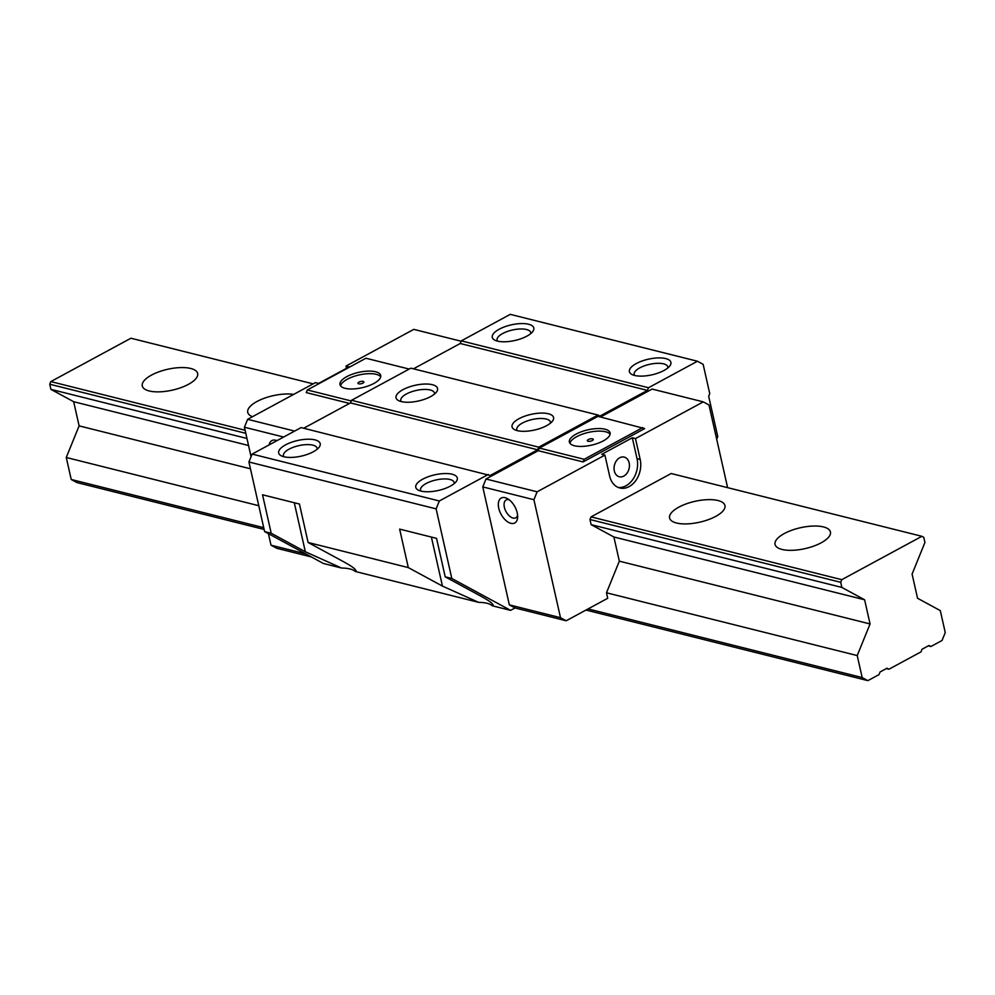 <?xml version="1.0" encoding="UTF-8"?>
<svg xmlns="http://www.w3.org/2000/svg" width="995" height="995" viewBox="0 0 995 995"><rect width="100%" height="100%" fill="white"/><g stroke="black" fill="none" stroke-linecap="round" stroke-linejoin="round"><path stroke-width="1.49" d="M303.686 428.236L350.464 402.925L351.533 400.288L410.873 368.162L598.057 415.039L538.73 447.165L537.648 449.802L490.187 475.498L301.087 427.589L252.133 454.093L248.924 461.991L264.608 531.591L323.4 563.481L341.596 568.045A28.382 10.696 167.3 0 1 355.29 571.478L478.694 602.373A28.382 10.696 167.3 0 1 492.388 605.806L510.584 610.358L515.037 607.957L566.192 620.768L607.721 598.281L606.49 592.784L619.338 561.168L613.89 536.989L591.129 524.651L589.973 519.514L591.042 516.878L671.152 473.521L921.892 536.305L841.782 579.675L840.713 582.311L841.869 587.436L864.618 599.786L870.065 623.952L857.217 655.568L862.18 677.558L867.864 680.642L878.995 674.622L880.065 671.986L887.03 668.205L888.933 669.237L920.972 651.887L922.042 649.262L929.019 645.481L930.91 646.514L942.041 640.494L945.25 632.584L940.3 610.607L917.539 598.256L912.092 574.078L924.94 542.462L923.783 537.337L921.892 536.305M268.414 533.656L271.013 545.185L276.697 548.27L311.335 556.939M356.123 570.695L355.29 571.478C357.392 570.297 353.038 566.814 342.243 561.006L308.114 542.486L408.298 567.585L442.439 586.092L478.694 602.373M248.924 461.991L436.121 508.868L451.805 578.481L445.213 576.826L479.354 595.346C490.137 601.142 494.49 604.637 492.388 605.806L493.184 604.91M451.805 578.481L510.584 610.358M264.608 531.591L271.2 533.245L305.341 551.765L341.596 568.045M445.213 576.826L436.544 538.357L399.642 529.116L408.298 567.585M271.2 533.245L262.531 494.789L299.445 504.03L308.114 542.486M716.686 439.205L717.756 436.569L708.676 396.271L709.746 393.634L703.142 364.319L697.458 361.235L648.504 387.739L647.434 390.376L599.96 416.072L598.057 415.039M697.458 361.235L510.261 314.358L461.307 340.862L460.237 343.499L413.46 368.809M727.606 487.649L708.962 404.953L703.278 401.868L635.482 438.571L640.183 459.454L637.024 458.658L632.322 437.775L601.764 454.317L604.923 455.113L609.624 475.996A20.883 15.497 104.1 0 0 619.835 487.973A20.883 15.497 104.1 0 0 635.817 480.523A20.883 15.497 104.1 0 0 640.183 459.454M604.923 455.113L537.126 491.816L533.917 499.714L560.496 617.684L566.192 620.768M538.27 450.698L583.095 461.929L644.661 428.596L597.945 416.345L539.34 448.061L538.27 450.698L485.983 479.005L537.126 491.816M703.278 401.868L652.123 389.07L600.532 416.992M635.482 438.571L632.322 437.775M294.632 431.084L247.643 419.318L315.427 382.615L318.599 383.411L349.158 366.869L345.986 366.073L413.783 329.37L461.158 341.235M409.194 369.07L365.924 358.237L307.331 389.965L306.261 392.59L349.519 403.435M618.281 487.463A20.883 15.497 104.1 0 0 637.024 458.658M629.163 462.911A10.137 7.525 104.1 0 0 624.213 457.103A10.137 7.525 104.1 0 0 616.452 460.722A10.137 7.525 104.1 0 0 614.325 470.946A10.137 7.525 104.1 0 0 619.288 476.767A10.137 7.525 104.1 0 0 627.037 473.147A10.137 7.525 104.1 0 0 629.163 462.911M247.643 419.318L244.422 427.216L283.637 437.041M485.983 479.005L482.774 486.903L533.917 499.714M271.013 545.185L305.639 553.854M244.422 427.216L251.076 456.717M269.123 444.889A14.191 7.873 61.6 0 1 276.958 440.661M482.774 486.903L509.353 604.873L560.496 617.684M517.213 512.823A14.191 7.873 61.6 0 1 517.636 517.313A14.191 7.873 61.6 0 1 509.129 522.686A14.191 7.873 61.6 0 1 498.756 508.196A14.191 7.873 61.6 0 1 507.562 498.706A14.191 7.873 61.6 0 1 517.213 512.823M509.353 604.873L515.037 607.957M345.986 366.073L346.496 368.312M401.283 401.582A17.226 6.492 167.3 0 1 400.811 400.587A17.226 6.492 167.3 0 1 410.96 391.98A17.226 6.492 167.3 0 1 430.226 389.978A17.226 6.492 167.3 0 1 434.429 393.013A17.226 6.492 167.3 0 1 434.429 394.119M401.221 401.57A21.281 8.022 167.3 0 1 398.547 400.599A21.281 8.022 167.3 0 1 404.766 388.759A21.281 8.022 167.3 0 1 432.365 384.704A21.281 8.022 167.3 0 1 436.482 392.042A21.281 8.022 167.3 0 1 401.221 401.57M351.533 400.288L538.73 447.165M548.382 413.758A21.281 8.022 167.3 0 1 552.486 421.096A21.281 8.022 167.3 0 1 517.226 430.624A21.281 8.022 167.3 0 1 514.552 429.641A21.281 8.022 167.3 0 1 520.771 417.813A21.281 8.022 167.3 0 1 548.382 413.758M460.237 343.499L647.434 390.376M461.307 340.862L648.504 387.739M528.631 324.246A21.281 8.022 167.3 0 1 532.735 331.584A21.281 8.022 167.3 0 1 497.475 341.111A21.281 8.022 167.3 0 1 494.801 340.141A21.281 8.022 167.3 0 1 501.032 328.3A21.281 8.022 167.3 0 1 528.631 324.246M634.574 375.438A21.281 8.022 167.3 0 1 631.912 374.468A21.281 8.022 167.3 0 1 638.131 362.628A21.281 8.022 167.3 0 1 665.73 358.586A21.281 8.022 167.3 0 1 669.834 365.924A21.281 8.022 167.3 0 1 634.574 375.438M488.284 474.466L439.33 500.97L436.121 508.868M307.331 389.965L351.26 400.96M375.637 371.769A20.883 7.873 167.3 0 1 380.724 375.451A20.883 7.873 167.3 0 1 368.424 385.873A20.883 7.873 167.3 0 1 345.078 388.311A20.883 7.873 167.3 0 1 339.991 384.63A20.883 7.873 167.3 0 1 352.292 374.207A20.883 7.873 167.3 0 1 375.637 371.769M642.758 427.564L584.164 459.292L583.095 461.929M539.34 448.061L584.164 459.292M605.01 429.218A20.883 7.873 -12.7 0 0 581.665 431.643A20.883 7.873 -12.7 0 0 569.364 442.078A20.883 7.873 -12.7 0 0 574.451 445.76A20.883 7.873 -12.7 0 0 597.796 443.322A20.883 7.873 -12.7 0 0 610.097 432.9A20.883 7.873 -12.7 0 0 605.01 429.218M610.109 434.243A20.883 7.873 -12.7 0 0 605.594 431.78A20.883 7.873 -12.7 0 0 583.854 433.671A20.883 7.873 -12.7 0 0 569.936 443.297M592.535 438.845A3.035 1.144 -12.7 0 0 589.139 439.205A3.035 1.144 -12.7 0 0 587.348 440.723A3.035 1.144 -12.7 0 0 588.082 441.258A3.035 1.144 -12.7 0 0 591.49 440.897A3.035 1.144 -12.7 0 0 593.281 439.38A3.035 1.144 -12.7 0 0 592.535 438.845M340.564 385.849A20.883 7.873 167.3 0 1 354.469 376.222A20.883 7.873 167.3 0 1 376.209 374.331A20.883 7.873 167.3 0 1 380.724 376.794M363.163 381.396A3.035 1.144 167.3 0 1 363.896 381.943A3.035 1.144 167.3 0 1 362.105 383.461A3.035 1.144 167.3 0 1 358.71 383.809A3.035 1.144 167.3 0 1 357.964 383.274A3.035 1.144 167.3 0 1 359.755 381.757A3.035 1.144 167.3 0 1 363.163 381.396M252.133 454.093L439.33 500.97M315.017 439.889A21.281 8.022 167.3 0 1 319.121 447.228A21.281 8.022 167.3 0 1 283.861 456.742A21.281 8.022 167.3 0 1 281.187 455.772A21.281 8.022 167.3 0 1 287.418 443.932A21.281 8.022 167.3 0 1 315.017 439.889M452.116 474.217A21.281 8.022 167.3 0 1 456.22 481.555A21.281 8.022 167.3 0 1 420.96 491.082A21.281 8.022 167.3 0 1 418.286 490.112A21.281 8.022 167.3 0 1 424.517 478.272A21.281 8.022 167.3 0 1 452.116 474.217M350.464 402.925L537.648 449.802M283.923 456.767A17.226 6.492 167.3 0 1 283.451 455.772A17.226 6.492 167.3 0 1 293.612 447.165A17.226 6.492 167.3 0 1 312.878 445.151A17.226 6.492 167.3 0 1 317.069 448.198A17.226 6.492 167.3 0 1 317.082 449.292M421.022 491.095A17.226 6.492 167.3 0 1 420.549 490.1A17.226 6.492 167.3 0 1 430.711 481.493A17.226 6.492 167.3 0 1 449.976 479.49A17.226 6.492 167.3 0 1 454.168 482.525A17.226 6.492 167.3 0 1 454.18 483.62M497.537 341.123A17.226 6.492 167.3 0 1 497.077 340.128A17.226 6.492 167.3 0 1 507.226 331.522A17.226 6.492 167.3 0 1 526.492 329.519A17.226 6.492 167.3 0 1 530.696 332.554A17.226 6.492 167.3 0 1 530.696 333.648M634.636 375.463A17.226 6.492 167.3 0 1 634.176 374.468A17.226 6.492 167.3 0 1 644.325 365.861A17.226 6.492 167.3 0 1 663.59 363.847A17.226 6.492 167.3 0 1 667.794 366.881A17.226 6.492 167.3 0 1 667.794 367.988M517.288 430.636A17.226 6.492 167.3 0 1 516.815 429.641A17.226 6.492 167.3 0 1 526.964 421.034A17.226 6.492 167.3 0 1 546.23 419.032A17.226 6.492 167.3 0 1 550.434 422.067A17.226 6.492 167.3 0 1 550.434 423.161M517.599 515.286A10.137 5.622 61.6 0 1 515.783 517.81A10.137 5.622 61.6 0 1 504.365 507.251A10.137 5.622 61.6 0 1 506.132 499.987A10.137 5.622 61.6 0 1 509.241 499.838M313.139 383.859L130.93 338.225L50.82 381.595L49.75 384.232L50.907 389.356L73.655 401.706L79.115 425.872L66.267 457.489L71.217 479.478L76.901 482.563L264.123 529.452M49.75 384.232L245.802 433.322M589.973 519.514L840.713 582.311M50.907 389.356L246.959 438.459M591.129 524.651L841.869 587.436M50.82 381.595L245.106 430.25M591.042 516.878L841.782 579.675M190.742 368.473A28.382 10.696 -12.7 0 0 159.001 371.782A28.382 10.696 -12.7 0 0 142.285 385.96A28.382 10.696 -12.7 0 0 149.2 390.96A28.382 10.696 -12.7 0 0 180.928 387.652A28.382 10.696 -12.7 0 0 197.657 373.486A28.382 10.696 -12.7 0 0 190.742 368.473M293.687 394.393A28.382 10.696 -12.7 0 0 262.867 398.796A28.382 10.696 -12.7 0 0 247.743 412.365A28.382 10.696 -12.7 0 0 252.481 416.694M718.042 500.535A28.382 10.696 -12.7 0 0 686.314 503.843A28.382 10.696 -12.7 0 0 669.598 518.009A28.382 10.696 -12.7 0 0 676.513 523.009A28.382 10.696 -12.7 0 0 708.241 519.701A28.382 10.696 -12.7 0 0 724.957 505.535A28.382 10.696 -12.7 0 0 718.042 500.535M823.512 526.94A28.382 10.696 -12.7 0 0 791.771 530.248A28.382 10.696 -12.7 0 0 775.055 544.427A28.382 10.696 -12.7 0 0 781.971 549.427A28.382 10.696 -12.7 0 0 813.699 546.118A28.382 10.696 -12.7 0 0 830.427 531.939A28.382 10.696 -12.7 0 0 823.512 526.94M928.323 645.854L930.91 646.514M886.334 668.59L888.933 669.237M585.98 610.047L867.864 680.642M71.217 479.478L263.737 527.686M588.082 608.915L862.18 677.558M66.267 457.489L258.775 505.709M606.49 592.784L857.217 655.568M79.115 425.872L250.454 468.794M619.338 561.168L870.065 623.952M73.655 401.706L248.539 445.499M613.89 536.989L864.618 599.786M442.439 586.092L431.382 537.064M305.341 551.765L294.284 502.736"/></g></svg>
